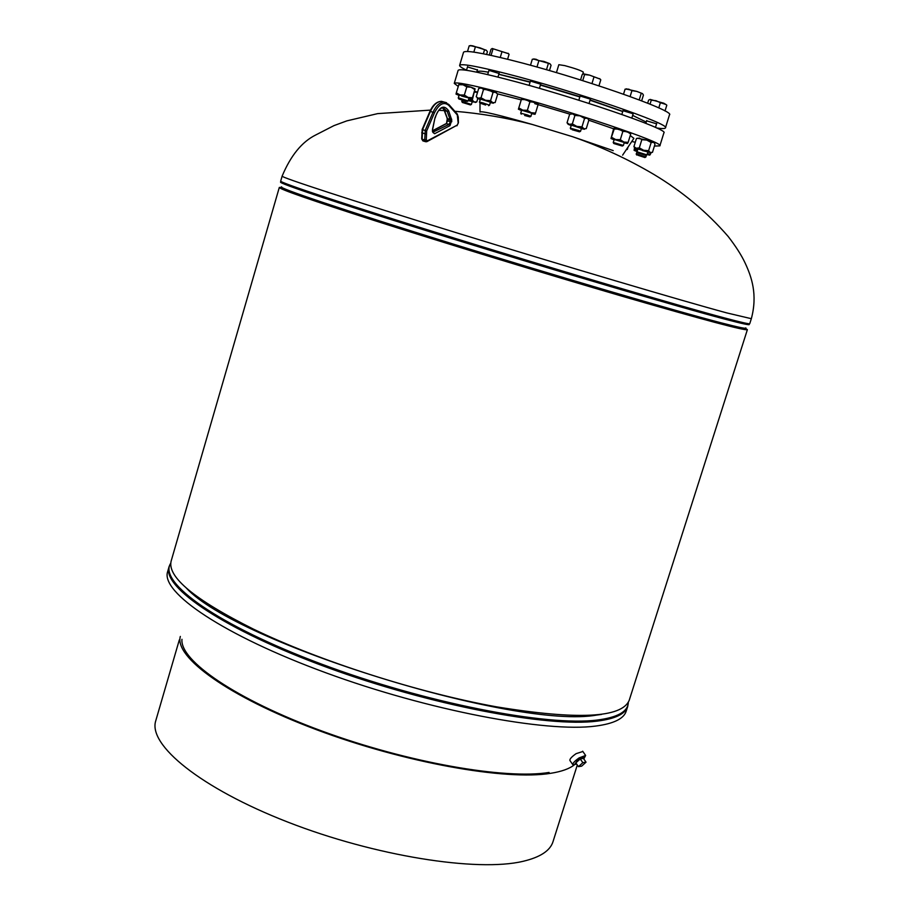 <?xml version="1.0" encoding="UTF-8"?>
<svg xmlns="http://www.w3.org/2000/svg" width="910" height="910" viewBox="0 0 910 910"><rect width="100%" height="100%" fill="white"/><g stroke="black" fill="none" stroke-linecap="round" stroke-linejoin="round"><path stroke-width="1.36" d="M171.182 560.924L171.125 561.14C167.269 577.02 194.558 599.61 252.991 628.901C318.614 660.74 417.895 692.612 496.405 706.82C577.634 720.117 621.905 717.944 629.208 700.313L747.383 329.67L745.574 328.419M281.486 187.403L279.313 187.426C279.541 189.178 311.004 200.132 373.703 220.322C443.887 242.822 546.114 274.046 623.987 296.762C704.147 319.99 745.29 330.956 747.394 329.647M375.022 220.675C444.603 242.981 545.886 273.921 623.054 296.421C702.497 319.444 743.277 330.319 745.381 329.022C745.301 329.795 737.077 328.066 720.72 323.846C676.232 312.38 560.173 278.403 454.784 245.757C349.212 213.076 279.7 189.689 281.326 188.029L281.326 188.029C281.565 189.769 312.801 200.644 375.022 220.675M480.002 112.066C480.924 110.633 498.373 114.774 532.327 124.477L572.435 136.659L613.226 150.616M487.089 115.104L480.696 114.148L487.089 115.104M583.867 757.074L579.135 758.61L575.063 763.752M582.855 751.501L576.098 753.662C571.434 756.961 569.41 759.281 569.99 760.612L572.754 764.582M583.81 758.974L585.63 755.459L579.067 757.928C574.415 761.238 572.367 763.547 572.947 764.866L576.644 764.047M556.431 72.629L558.842 64.701L564.746 65.611C575.165 68.443 581.365 70.627 583.344 72.152L582.718 74.199M583.697 758.815L584.072 757.359L576.929 761.067L575.2 763.956L576.53 763.888M580.227 758.906L575.848 762.898L578.464 766.652L581.661 766.152L586.04 762.17L583.424 758.428L580.227 758.906L582.855 762.66L578.464 766.652M586.04 762.17L582.855 762.66M659.864 145.839L663.89 132.86C670.169 129.664 571.127 95.755 505.05 78.908C475.202 71.276 459.561 68.432 458.139 70.354L454.261 83.401L458.23 86.404M631.802 141.459L635.271 142.278M654.415 146.066L659.852 145.873C665.961 143.188 566.885 109.689 500.955 92.536C471.175 84.766 455.603 81.729 454.261 83.401M620.552 156.543L615.581 154.2M622.611 155.155L633.895 138.343L630.255 135.51M613.727 128.833L588.838 120.234L586.267 128.629L583.81 128.776L576.849 126.41L581.99 126.843L584.47 129.288L581.376 128.617M570.001 114.182L534.784 103.649M521.18 99.861L497.372 93.81M467.501 66.908L477.386 69.945M488.943 70.377L499.055 73.471M530.416 81.07L540.665 84.198M580.114 96.028L590.385 99.133M622.986 110.713L633.144 113.773M646.635 120.825L656.588 123.817M466.523 70.195C461.7 67.863 459.402 66.259 459.63 65.372C461.074 63.359 476.738 66.134 506.608 73.71C572.754 90.431 671.773 124.499 665.426 127.9C665.062 128.754 662.139 128.776 656.667 127.991M463.509 52.325L463.52 52.291C465.044 50.039 480.776 52.621 510.715 60.049C577.008 76.463 675.982 110.94 669.476 114.865L665.438 127.866M498.839 74.199L530.155 81.934M540.483 84.801L579.932 96.642M590.135 99.941L622.781 111.384M632.655 115.365L633.462 115.729M637.705 152.835L645.929 155.405L637.705 152.835M637.557 152.835L637.228 151.856L646.964 154.859L645.986 155.371M658.783 107.915L660.387 102.716L665.972 104.468M665.005 110.997L666.814 105.196M650.036 104.15L651.264 100.18L656.053 100.714L660.387 102.716M647.67 103.194L648.625 100.123L650.161 99.418L651.264 100.18M650.161 99.418L663.834 103.228L666.416 104.832M642.426 150.605L647.761 151.879L637.933 148.978L637.034 151.868M634.861 148.023L633.929 146.646L636.306 148.25L639.309 147.841L641.834 139.674L639.446 138.081L636.443 138.502L633.929 146.646M641.834 139.674L646.817 140.094L651.162 142.517L648.625 150.685L643.654 150.275L639.309 147.841M648.625 150.685L650.252 152.505L652.481 152.311L655.007 144.178L654.085 142.79M651.162 142.517L653.403 142.347L646.817 140.094L637.341 138.206M647.761 152.288L650.252 152.505L643.654 150.275L636.306 148.25L634.952 148.171L637.83 149.297M646.248 122.076L632.643 115.388M622.736 111.543L590.055 100.225M579.841 96.938L540.404 85.085M530.075 82.207L498.805 74.301M488.397 72.186C481.674 71.003 478.137 70.843 477.818 71.697L477.625 72.356M637.967 155.269L644.894 157.532L637.967 155.269M636.716 155.03L636.204 154.086L637.694 154.359L645.895 157.009L644.94 157.51M470.402 104.923L462.314 102.443L470.402 104.923M462.291 102.398L461.859 101.442L471.414 104.411L470.47 104.9M489.193 54.975L488.568 54.85M466.136 101.306L458.799 98.951L466.136 101.306M458.776 98.894L458.253 97.927L459.436 98.132L468.127 100.953L467.16 101.465M467.512 51.483L469.185 45.841L472.461 45.762L486.236 50.209L487.407 51.711L486.6 54.429M469.89 45.716L469.185 45.841M483.358 53.781L484.461 50.084M473.826 52.12L475.316 47.138M486.566 50.471L480.105 47.877L470.504 45.648M485.633 105.025L480.014 103.137L485.633 105.025M479.979 103.069L479.445 102.091L482.88 102.887L489.534 105.185L488.556 105.697M489.307 54.998L491.002 49.333L492.185 48.492L508.497 53.701M491.059 55.385L492.936 49.14M507.587 59.264L509.065 54.338M500.25 57.478L501.99 51.654M508.44 53.644L492.185 48.492M524.638 115.479L529.882 116.878L524.638 115.479M521.248 114.194L520.713 113.204L526.958 114.831L530.951 116.321L529.95 116.844M530.496 65.258L532.304 59.241L535.831 59.184L538.891 60.64L543.839 61.402L549.89 63.711L551.073 65.292L549.458 70.593M536.957 67.044L538.891 60.64M546.478 69.74L548.309 63.677M549.924 63.734L533.624 59.059M572.163 129.743L579.488 131.825L572.163 129.743M570.854 129.152L570.308 128.162L579.01 130.596L580.557 131.268L579.556 131.791M582.73 80.626L584.584 74.563L589.487 75.098L600.122 79.124M591.966 83.561L593.923 77.157M580.557 79.955L582.184 74.631L583.606 73.847L584.584 74.563M598.939 85.836L600.793 79.796M600.031 79.022L589.487 75.098L583.606 73.847M613.875 143.541L622.303 146.055L613.875 143.541M613.749 143.427L613.215 142.449L623.202 145.384L622.36 146.021M630.118 96.54L631.927 90.659L636.772 91.398L642.517 93.616L643.427 95.095L641.652 100.839M639.207 99.907L641.14 93.639M623.532 94.185L625.068 89.169L628.73 89.169L631.927 90.659M626.171 89.032L625.068 89.169M626.285 89.021L636.772 91.398L642.517 93.616M634.543 147.636L634.088 150.343L634.793 149.24L637.341 150.889M635.1 148.25L634.793 149.24M650.855 152.937L650.514 154.04L647.237 153.972M650.514 154.04L649.774 155.121M637.228 151.253L636.204 154.086M647.056 154.586L649.763 155.132L647.226 154.018M637.307 151.003L634.088 150.343L636.989 151.572M628.025 147.09L627.308 149.422L626.262 149.718M474.258 91.842L472.29 100.111L474.247 101.988L476.772 101.909L475.248 102.477M477.773 98.542L476.772 101.909M474.485 91.102L477.557 92.263L474.667 92.16M458.993 95.357L458.685 96.38M468.423 99.952L472.29 100.111M468.229 100.612L472.153 101.51L468.366 100.145M472.165 101.886L474.247 101.988L468.411 99.998M461.575 96.039L468.877 97.984L459.254 95.027L458.253 97.927M474.827 89.624L472.074 99.008L475.1 88.884L474.827 89.624L471.118 87.246L474.963 88.748M468.889 98.382L472.074 99.008L468.081 97.415L456.024 94.105L456.308 92.843L460.028 94.959L464.362 95.049L468.081 97.415L472.392 97.768M458.731 84.698L463.065 84.789L458.993 84.027L456.308 92.843M466.796 86.882L471.118 87.246L463.065 84.789L466.796 86.882L464.362 95.049M456.024 94.105L459.015 95.357M490.308 102.136L480.48 99.122L479.445 102.091M480.23 99.474L477.306 98.303L481.026 97.779L485.474 100.259L478.307 98.303L476.203 96.767L478.694 88.463L481.413 87.917L483.528 89.43L488.602 89.862L493.049 92.342L495.666 92.274L497.645 94.253L495.154 102.557L492.549 102.648L485.474 100.259L490.547 100.691L493.391 103.228L490.331 102.557M483.528 89.43L481.026 97.779M493.049 92.342L490.547 100.691M480.287 87.86L496.655 92.865M530.951 116.321L531.736 113.227L521.612 110.212M518.871 107.971L522.806 110.167L518.416 109.234L521.589 98.735L518.416 109.166L521.51 110.554M522.806 110.167L527.379 110.292L531.156 112.715L535.546 113.056L535.034 114.33L522.806 110.167M521.419 99.531L525.991 99.634L529.938 101.829L527.379 110.292M529.938 101.829L534.341 102.193L538.094 104.627L535.546 113.056M538.094 104.627L538.242 103.911M531.747 113.67L535.046 114.319M521.601 98.724L538.072 103.66M580.625 128.173L571.378 125.159L570.308 128.162M568.056 124.181L567.055 122.759L569.626 114.33L572.583 113.841L571.23 113.75M574.927 115.433L580.068 115.866L572.583 113.841L574.927 115.433L572.345 123.897L569.376 124.363L567.055 122.759M572.345 123.897L576.849 126.41L569.376 124.363L568.159 124.34L571.116 125.512M584.573 118.391L587.03 118.266L580.068 115.866L584.573 118.391L581.99 126.843M587.86 118.789L588.838 120.211M624.158 142.46L614.284 139.48L613.215 142.449M613.476 129.345L610.985 138.513L614.239 129.004L614.17 128.151L613.476 129.345M614.239 129.004L618.868 129.14L622.872 131.347L620.302 139.708L615.66 139.548L611.668 137.342M620.302 139.708L623.907 142.062L628.139 142.369L627.411 143.53L615.66 139.548L610.985 138.513L614.022 139.821M622.872 131.347L627.115 131.666L630.71 134.032L628.139 142.369M630.71 134.032L630.732 133.361M624.169 142.881L627.411 143.53M630.493 132.996L614.17 128.151M549.105 772.442C505.459 779.711 407.623 762.625 321.776 730.98C235.781 699.403 179.736 660.558 181.954 639.298M574.21 764.946C569.319 768.802 561.527 771.578 550.846 773.284C506.017 780.826 404.085 762.66 316.396 729.661C228.512 696.73 174.151 657.043 180.339 636.443M155.815 720.595L155.735 720.845C147.909 744.858 200.518 788.14 287.753 822.071C374.795 856.082 477.272 872.258 523.057 861.315C540.278 857.254 550.266 850.668 553.041 841.557L577.304 765.003M572.435 136.659C600.953 146.601 628.071 159.182 653.789 174.379C682.318 191.475 707.104 212.167 728.159 236.452C735.849 246.405 741.502 255.255 745.108 263.001C751.683 277.015 757.746 294.692 751.341 318.693L726.715 312.892C682.022 300.812 564.723 266.107 457.992 233.233C351.101 200.314 280.633 177.245 282.123 176.142C290.756 155.508 301.983 141.767 315.793 134.942L333.947 125.625L346.858 120.871L377.639 113.625L430.521 110.11M745.768 327.85C747.258 329.147 739.091 327.486 721.266 322.868C676.062 311.174 556.567 276.117 449.961 243.061C343.161 209.96 275.946 187.221 281.622 186.834M749.055 324.301C750.636 325.541 742.458 323.789 724.519 319.057C679.076 307.091 558.433 271.567 450.757 238.249C342.888 204.886 275.082 182.205 280.86 182.057M751.33 318.716L749.772 323.619C749.726 324.278 741.491 322.436 725.065 318.079C680.305 306.238 563.006 271.703 456.331 238.761C349.497 205.785 279.12 182.466 280.689 181.101L282.123 176.142M167.679 571.503L167.622 571.719C160.547 592.296 223.371 635.26 325.905 672.797C428.235 710.414 546.08 732.732 595.595 726.078C613.749 723.712 623.953 718.707 626.239 711.051L627.661 706.592M186.334 588.053C236.918 643.234 516.3 729.865 596.869 715.044L601.499 714.43M597.29 720.038C617.56 717.455 627.9 711.62 628.309 702.565L627.741 706.342C625.488 713.918 615.296 718.843 597.165 721.13C547.706 727.568 429.873 705.102 327.486 667.542C224.895 630.061 161.98 587.314 168.987 566.964L170.568 563.495C158.215 582.445 217.649 625.329 321.344 664.027C424.799 702.816 546.842 726.612 597.29 720.038M169.192 566.327L167.622 571.719M430.123 111.52L429.975 111.304C432.876 104.877 436.709 101.545 441.464 101.328L444.08 102.045L441.464 101.328C437.13 101.556 433.456 104.877 430.453 111.327L422.649 129.47L422.103 139.196L424.708 139.947L425.266 130.21L433.08 112.055C436.083 105.606 439.757 102.261 444.08 102.045L446.605 102.716M421.921 138.582L423.309 141.027L425.482 141.653M427.37 140.845L425.914 141.778L424.708 139.947L426.278 139.833L427.37 140.845L457.218 125.114L458.185 123.055L457.275 114.944L448.812 105.378C443.875 101.431 439.098 103.876 434.491 112.738L426.688 130.892L426.278 139.833M421.705 132.792L426.073 134.043M422.32 129.652L426.688 130.892M422.866 140.902L421.683 138.855L422.172 129.447L429.975 111.304L434.491 112.738M449.972 125.648L434.605 133.725L432.523 131.791L432.466 130.232L434.957 117.959C439.28 106.55 443.852 104.184 448.675 110.861L451.781 120.143L449.972 125.648L449.074 124.386L450.279 121.792L450.12 119.551L447.185 111.35L443.079 107.71C439.701 108.131 437.073 111.543 435.173 117.959L434.957 117.959M442.613 107.755L444.58 110.633L447.185 111.35L448.675 110.861M442.556 107.767L444.58 110.633L447.515 118.835L451.599 119.074M444.171 110.337L447.64 119.528L451.781 120.143M447.106 118.528L447.686 121.064L451.826 121.678M447.492 120.473L446.469 123.658L449.074 124.386L432.876 132.212M447.208 119.221L446.469 123.658L432.739 130.835M433.035 132.519L434.605 133.725M432.728 130.642L445.9 123.749M434.98 117.856L432.58 128.993M432.603 128.89L432.466 130.232M432.477 129.698L432.523 131.791M432.5 131.233L433.012 132.496M457.275 114.944L457.138 113.875M427.108 141.539L457.218 125.114M448.812 105.378L448.425 104.184M171.125 561.14L279.313 187.426M281.531 187.198L281.326 188.029M438.745 110.326L444.262 110.576M454.841 111.282C480.924 113.443 506.756 117.845 532.327 124.477M582.662 751.205L585.63 755.459M480.002 111.862L479.991 103.114M479.991 100.282L479.991 99.383M459.63 65.372L463.52 52.291M646.964 154.859L647.863 151.97M655.462 127.434L656.69 123.487M645.85 123.362L646.737 120.495M650.957 152.869L651.651 152.584M456.934 125.807L458.412 122.793L458.265 117.072L457.286 114.057L448.823 104.479L444.08 102.045M426.926 141.63L425.914 141.778M645.895 157.009L646.487 155.098M461.779 101.454L462.166 100.157M471.414 104.411L472.256 101.59M466.489 70.297L467.592 66.578M468.127 100.953L468.98 98.075M476.726 72.163L477.488 69.615M470.948 45.511L470.277 45.671M487.68 74.597L489.045 70.036M489.534 105.185L490.422 102.227M497.963 77.1L499.158 73.13M508.11 53.269L509.054 54.304M520.713 113.204L521.714 109.871M529.108 85.415L530.519 80.717M539.414 88.338L540.779 83.845M534.113 58.9L533.34 59.082M578.84 100.214L580.227 95.675M580.557 131.268L581.479 128.287M589.066 103.467L590.488 98.781M599.679 78.635L600.52 79.557M621.837 114.444L623.088 110.372M623.361 145.509L624.271 142.551M631.836 118.027L633.246 113.431M626.728 88.827L625.727 89.078M571.434 113.659L570.786 113.932M179.315 639.923L155.735 720.845"/></g></svg>
